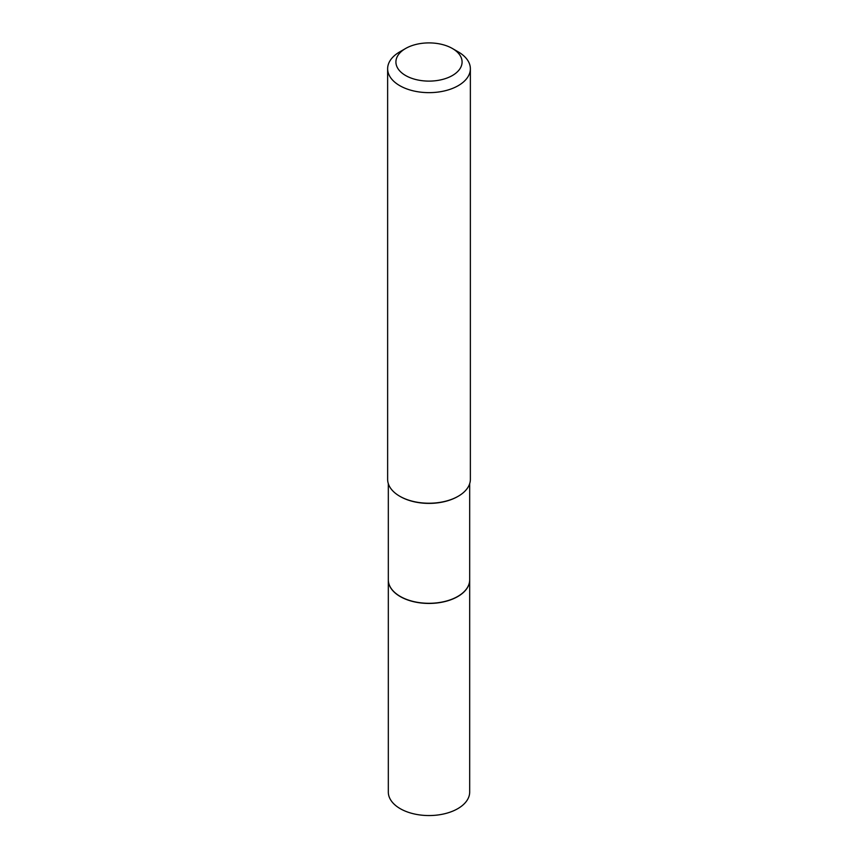 <?xml version="1.0" encoding="UTF-8"?>
<svg xmlns="http://www.w3.org/2000/svg" width="858" height="858" viewBox="0 0 858 858"><rect width="100%" height="100%" fill="white"/><g stroke="black" fill="none" stroke-linecap="round" stroke-linejoin="round"><path stroke-width="1.29" d="M388.32 579.879A40.68 23.488 0 0 0 388.32 579.954L388.32 792.063A40.68 23.488 0 0 0 413.427 813.759A40.68 23.488 0 0 0 457.764 808.676A40.68 23.488 0 0 0 469.68 792.063L469.68 579.954A40.68 23.488 0 0 0 469.68 579.879M388.32 579.954A40.68 23.488 0 0 0 413.427 601.651A40.68 23.488 0 0 0 457.764 596.557A40.68 23.488 0 0 0 469.68 579.954M388.32 483.676L388.32 579.804A40.68 23.488 0 0 0 400.236 596.417L400.354 596.492A40.508 23.391 0 0 0 457.646 596.492A40.508 23.391 0 0 0 457.711 596.449M400.354 596.492L400.236 596.417A40.68 23.488 0 0 0 457.764 596.417A40.68 23.488 0 0 0 469.68 579.804L469.68 483.676M405.598 75.515A33.097 19.112 0 0 0 452.402 75.515A33.097 19.112 0 0 0 452.402 48.498L458.247 51.877A41.366 23.885 0 0 1 470.366 68.758A41.366 23.885 0 0 1 444.83 90.83A41.366 23.885 0 0 1 399.753 85.65A41.366 23.885 0 0 1 387.634 68.758A41.366 23.885 0 0 1 399.753 51.877L405.598 48.498A33.097 19.112 0 0 0 405.598 75.515M458.011 496.374A40.68 23.488 0 0 1 457.764 496.514A40.68 23.488 0 0 1 400.236 496.514L399.753 496.235A41.366 23.885 0 0 0 458.247 496.235A41.366 23.885 0 0 0 470.366 479.354L470.366 68.758M387.634 68.758L387.634 479.354A41.366 23.885 0 0 0 399.753 496.235L400.236 496.514M458.247 51.877L452.402 48.498A33.097 19.112 0 0 0 405.598 48.498"/></g></svg>
